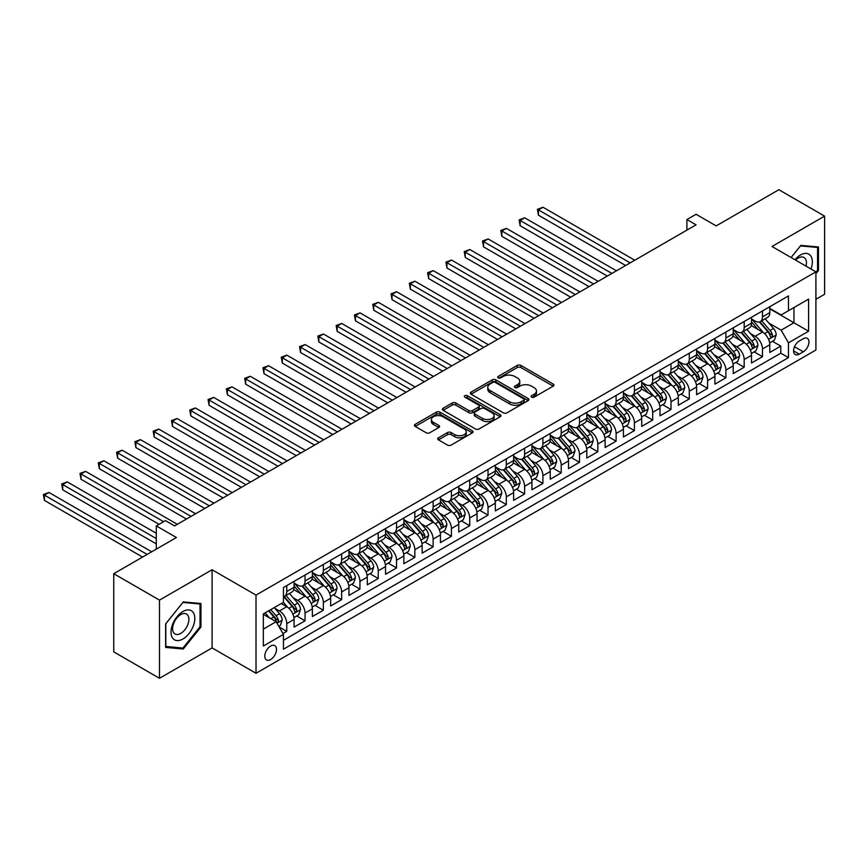 <?xml version="1.0" encoding="UTF-8"?>
<svg xmlns="http://www.w3.org/2000/svg" width="868" height="868" viewBox="0 0 868 868"><rect width="100%" height="100%" fill="white"/><g stroke="black" fill="none" stroke-linecap="round" stroke-linejoin="round"><path stroke-width="1.3" d="M531.617 397.164A1.779 1.031 0 0 0 534.135 397.164L553.22 386.141A2.539 1.465 0 0 0 553.958 385.11A2.539 1.465 0 0 0 553.22 384.068L520.887 365.406A2.539 1.465 0 0 0 517.295 365.406L498.221 376.419A1.779 1.031 0 0 0 497.7 377.146A1.779 1.031 0 0 0 498.221 377.873A1.779 1.031 0 0 0 500.727 377.873L503.201 376.452A8.127 4.687 0 0 1 514.691 376.452L517.393 378.003A8.127 4.687 0 0 1 519.769 381.323A8.127 4.687 0 0 1 517.393 384.643L514.919 386.065A1.779 1.031 0 0 0 514.399 386.792A1.779 1.031 0 0 0 514.919 387.519A1.779 1.031 0 0 0 517.436 387.519L519.899 386.097A8.127 4.687 0 0 1 531.4 386.097L534.091 387.649A8.127 4.687 0 0 1 536.467 390.969A8.127 4.687 0 0 1 534.091 394.289L531.617 395.71A1.779 1.031 0 0 0 531.097 396.437A1.779 1.031 0 0 0 531.617 397.164L531.617 395.71M270.653 659.539A8.279 4.785 120 0 0 276.057 652.237A8.279 4.785 120 0 0 274.787 645.608A8.279 4.785 120 0 0 270.653 646.02A8.279 4.785 120 0 0 265.239 653.311A8.279 4.785 120 0 0 266.509 659.951A8.279 4.785 120 0 0 270.653 659.539M438.459 437.787A2.539 1.465 0 0 0 437.711 438.817A2.539 1.465 0 0 0 438.459 439.859L447.519 445.089A2.539 1.465 0 0 0 451.121 445.089L472.311 432.861A2.539 1.465 0 0 0 473.049 431.819A2.539 1.465 0 0 0 472.311 430.788L439.978 412.116A2.539 1.465 0 0 0 436.387 412.116L415.197 424.354A2.539 1.465 0 0 0 414.448 425.396A2.539 1.465 0 0 0 415.197 426.427L426.155 432.752A2.539 1.465 0 0 0 429.747 432.752L438.817 427.523A2.539 1.465 0 0 0 439.555 426.481A2.539 1.465 0 0 0 438.817 425.439L433.382 422.304A6.792 3.928 0 0 1 431.385 419.537A6.792 3.928 0 0 1 435.584 415.913A6.792 3.928 0 0 1 442.984 416.759L464.271 429.052A6.792 3.928 0 0 1 466.257 431.819A6.792 3.928 0 0 1 462.069 435.443A6.792 3.928 0 0 1 454.658 434.597L451.121 432.546A2.539 1.465 0 0 0 447.519 432.546L438.459 437.787L438.459 439.859M815.909 299.308L824.6 294.295L824.6 216.121L778.856 189.712L716.187 225.897L696.06 214.277L686.913 219.55L696.06 224.834L174.587 525.899L165.441 520.626L156.294 525.899L156.294 549.14M159.495 600.114L159.495 678.288L212.096 647.919L212.096 569.744L159.495 600.114L113.751 573.705L176.421 537.52L156.294 525.899M212.096 569.744L256.017 595.101L815.909 271.847L815.909 350.021L256.017 673.275L256.017 595.101M824.6 216.121L771.999 246.49L815.909 271.847M503.375 412.842A2.539 1.465 0 0 0 506.966 412.842L528.167 400.615A2.539 1.465 0 0 0 528.905 399.573A2.539 1.465 0 0 0 528.167 398.531L495.834 379.869A2.539 1.465 0 0 0 492.243 379.869L471.053 392.108A2.539 1.465 0 0 0 470.304 393.15A2.539 1.465 0 0 0 471.053 394.18L503.375 412.842M465.563 397.544A1.779 1.031 0 0 1 467.375 397.794L467.375 395.689L500.239 414.665A2.539 1.465 0 0 1 500.977 415.696A2.539 1.465 0 0 1 500.239 416.738L479.038 428.966A2.539 1.465 0 0 1 475.447 428.966L443.125 410.304L443.125 408.231A2.539 1.465 0 0 0 442.376 409.273A2.539 1.465 0 0 0 443.125 410.304M443.125 408.231L452.195 402.991A2.539 1.465 0 0 1 455.787 402.991L468.894 410.564A2.539 1.465 0 0 0 472.485 410.564L478.507 407.092A2.539 1.465 0 0 0 479.244 406.05A2.539 1.465 0 0 0 478.507 405.02L464.857 397.132A1.779 1.031 0 0 1 464.337 396.416A1.779 1.031 0 0 1 465.432 395.461A1.779 1.031 0 0 1 467.375 395.689M159.495 678.288L113.751 651.879L113.751 573.705M282.957 633.521L286.755 631.329L279.16 626.946M274.841 608.294L279.431 610.942A10.351 5.978 60 0 1 286.755 623.625L294.068 619.394L294.068 627.108L305.048 620.772L296.726 615.965M293.134 597.726L297.735 600.385A10.351 5.978 60 0 1 305.048 613.058L312.371 608.826L312.371 616.54L323.352 610.204L315.019 605.397M311.438 587.159L316.028 589.817A10.351 5.978 60 0 1 323.352 602.49L330.665 598.269L330.665 605.983L341.645 599.636L333.323 594.83M329.731 576.602L334.321 579.249A10.351 5.978 60 0 1 341.645 591.933L348.969 587.701L348.969 595.415L359.938 589.079L351.616 584.273M348.025 566.034L352.625 568.692A10.351 5.978 60 0 1 359.938 581.365L367.262 577.144L367.262 584.848L378.242 578.511L369.909 573.705M366.329 555.477L370.918 558.124A10.351 5.978 60 0 1 378.242 570.797L385.555 566.576L385.555 574.29L396.535 567.954L388.213 563.148M384.622 544.909L389.222 547.556A10.351 5.978 60 0 1 396.535 560.24L403.859 556.008L403.859 563.723L414.839 557.386L406.506 552.58M402.926 534.341L407.515 536.999A10.351 5.978 60 0 1 414.839 549.672L422.152 545.451L422.152 553.155L433.132 546.818L424.81 542.012M421.219 523.784L425.808 526.431A10.351 5.978 60 0 1 433.132 539.115L440.445 534.883L440.445 542.598L451.425 536.261L443.103 531.455M439.512 513.216L444.112 515.874A10.351 5.978 60 0 1 451.425 528.547L458.749 524.315L458.749 532.03L469.729 525.693L461.396 520.887M457.816 502.659L462.405 505.306A10.351 5.978 60 0 1 469.729 517.979L477.042 513.758L477.042 521.473L488.022 515.125L479.7 510.319M476.109 492.091L480.698 494.738A10.351 5.978 60 0 1 488.022 507.422L495.346 503.19L495.346 510.905L506.315 504.568L497.993 499.762M494.402 481.523L499.002 484.181A10.351 5.978 60 0 1 506.315 496.854L513.639 492.633L513.639 500.337L524.619 494L516.286 489.194M512.706 470.966L517.295 473.613A10.351 5.978 60 0 1 524.619 486.286L531.932 482.065L531.932 489.78L542.912 483.443L534.59 478.637M530.999 460.398L535.599 463.045A10.351 5.978 60 0 1 542.912 475.729L550.236 471.498L550.236 479.212L561.216 472.876L552.883 468.069M549.303 449.83L553.892 452.488A10.351 5.978 60 0 1 561.216 465.161L568.529 460.941L568.529 468.655L579.509 462.308L571.187 457.501M567.596 439.273L572.186 441.921A10.351 5.978 60 0 1 579.509 454.604L586.822 450.373L586.822 458.087L597.802 451.751L589.48 446.944M585.889 428.705L590.49 431.363A10.351 5.978 60 0 1 597.802 444.036L605.126 439.816L605.126 447.519L616.106 441.183L607.774 436.376M604.193 418.148L608.783 420.796A10.351 5.978 60 0 1 616.106 433.468L623.419 429.248L623.419 436.962L634.399 430.615L626.078 425.808M622.486 407.58L627.087 410.228A10.351 5.978 60 0 1 634.399 422.911L641.723 418.68L641.723 426.394L652.693 420.058L644.371 415.251M640.779 397.012L645.38 399.671A10.351 5.978 60 0 1 652.693 412.343L660.016 408.123L660.016 415.826L670.997 409.49L662.675 404.683M659.083 386.455L663.673 389.103A10.351 5.978 60 0 1 670.997 401.776L678.309 397.555L678.309 405.269L689.29 398.933L680.968 394.126M677.376 375.887L681.977 378.535A10.351 5.978 60 0 1 689.29 391.218L696.613 386.987L696.613 394.701L707.594 388.365L699.261 383.558M695.68 365.319L700.27 367.978A10.351 5.978 60 0 1 707.594 380.651L714.906 376.43L714.906 384.144L725.887 377.797L717.565 372.99M713.973 354.762L718.563 357.41A10.351 5.978 60 0 1 725.887 370.094L733.21 365.862L733.21 373.576L744.18 367.24L735.858 362.433M732.266 344.195L736.867 346.853A10.351 5.978 60 0 1 744.18 359.526L751.504 355.305L751.504 363.008L762.484 356.672L762.484 348.958A10.351 5.978 -120 0 0 755.16 336.285L750.57 333.637M754.151 351.865L762.484 356.672M294.068 619.394A10.351 5.978 -120 0 0 286.755 606.721L281.265 603.553M312.371 608.826A10.351 5.978 -120 0 0 305.048 596.153L293.731 589.622M330.665 598.269A10.351 5.978 -120 0 0 323.352 585.585L312.035 579.054M348.969 587.701A10.351 5.978 -120 0 0 341.645 575.028L330.328 568.497M367.262 577.144A10.351 5.978 -120 0 0 359.938 564.46L348.621 557.929M385.555 566.576A10.351 5.978 -120 0 0 378.242 553.903L366.925 547.372M403.859 556.008A10.351 5.978 -120 0 0 396.535 543.335L385.218 536.804M422.152 545.451A10.351 5.978 -120 0 0 414.839 532.768L403.522 526.236M440.445 534.883A10.351 5.978 -120 0 0 433.132 522.211L421.815 515.679M458.749 524.315A10.351 5.978 -120 0 0 451.425 511.643L440.109 505.111M477.042 513.758A10.351 5.978 -120 0 0 469.729 501.086L458.412 494.543M495.346 503.19A10.351 5.978 -120 0 0 488.022 490.518L476.706 483.986M513.639 492.633A10.351 5.978 -120 0 0 506.315 479.95L495.01 473.418M531.932 482.065A10.351 5.978 -120 0 0 524.619 469.393L513.303 462.861M550.236 471.498A10.351 5.978 -120 0 0 542.912 458.825L531.596 452.293M568.529 460.941A10.351 5.978 -120 0 0 561.216 448.257L549.9 441.725M586.822 450.373A10.351 5.978 -120 0 0 579.509 437.7L568.193 431.168M605.126 439.816A10.351 5.978 -120 0 0 597.802 427.132L586.486 420.6M623.419 429.248A10.351 5.978 -120 0 0 616.106 416.575L604.79 410.032M641.723 418.68A10.351 5.978 -120 0 0 634.399 406.007L623.083 399.475M660.016 408.123A10.351 5.978 -120 0 0 652.693 395.439L641.387 388.907M678.309 397.555A10.351 5.978 -120 0 0 670.997 384.882L659.68 378.35M696.613 386.987A10.351 5.978 -120 0 0 689.29 374.314L677.973 367.782M714.906 376.43A10.351 5.978 -120 0 0 707.594 363.746L696.277 357.215M733.21 365.862A10.351 5.978 -120 0 0 725.887 353.189L714.57 346.657M751.504 355.305A10.351 5.978 -120 0 0 744.18 342.621L732.863 336.09M803.28 338.715L799.254 341.037A8.018 4.633 120 0 0 794.014 348.111A8.018 4.633 120 0 0 795.251 354.535A8.018 4.633 120 0 0 799.254 354.133L803.28 351.811A8.018 4.633 120 0 0 808.52 344.748A8.018 4.633 120 0 0 807.294 338.314A8.018 4.633 120 0 0 803.28 338.715M263.329 629.116L276.143 621.716L283.456 634.399L283.456 649.188L788.459 357.627L788.459 342.838L781.146 330.155L768.864 323.07M283.456 634.399L263.329 646.02L263.329 613.904L283.456 602.284L283.456 587.495L788.459 295.934L788.459 310.722L808.585 299.102L808.585 331.218L788.459 342.838M294.068 583.057L297.735 585.173A10.351 5.978 60 0 0 302.91 585.683L310.223 581.452A10.351 5.978 -120 0 0 312.371 576.721L312.371 570.797M312.371 572.489L316.028 574.605A10.351 5.978 60 0 0 321.203 575.115L328.527 570.894A10.351 5.978 -120 0 0 330.665 566.153L330.665 560.24M330.665 561.932L334.321 564.037A10.351 5.978 60 0 0 339.496 564.558L346.82 560.327A10.351 5.978 -120 0 0 348.969 555.585L348.969 549.672M348.969 551.364L352.625 553.48A10.351 5.978 60 0 0 357.8 553.99L365.113 549.759A10.351 5.978 -120 0 0 367.262 545.028L367.262 539.115M367.262 540.797L370.918 542.912A10.351 5.978 60 0 0 376.094 543.422L383.417 539.202A10.351 5.978 -120 0 0 385.555 534.46L385.555 528.547M385.555 530.24L389.222 532.344A10.351 5.978 60 0 0 394.397 532.865L401.71 528.634A10.351 5.978 -120 0 0 403.859 523.903L403.859 517.979M403.859 519.672L407.515 521.787A10.351 5.978 60 0 0 412.691 522.297L420.004 518.077A10.351 5.978 -120 0 0 422.152 513.335L422.152 507.422M422.152 509.104L425.808 511.219A10.351 5.978 60 0 0 430.984 511.729L438.307 507.509A10.351 5.978 -120 0 0 440.445 502.767L440.445 496.854M440.445 498.547L444.112 500.662A10.351 5.978 60 0 0 449.288 501.172L456.601 496.941A10.351 5.978 -120 0 0 458.749 492.21L458.749 486.286M458.749 487.979L462.405 490.094A10.351 5.978 60 0 0 467.581 490.604L474.904 486.384A10.351 5.978 -120 0 0 477.042 481.642L477.042 475.729M477.042 477.422L480.698 479.527A10.351 5.978 60 0 0 485.874 480.047L493.198 475.816A10.351 5.978 -120 0 0 495.346 471.074L495.346 465.161M495.346 466.854L499.002 468.97A10.351 5.978 60 0 0 504.178 469.479L511.491 465.248A10.351 5.978 -120 0 0 513.639 460.517L513.639 454.604M513.639 456.286L517.295 458.402A10.351 5.978 60 0 0 522.471 458.912L529.795 454.691A10.351 5.978 -120 0 0 531.932 449.95L531.932 444.036M531.932 445.729L535.599 447.834A10.351 5.978 60 0 0 540.775 448.355L548.088 444.123A10.351 5.978 -120 0 0 550.236 439.392L550.236 433.468M550.236 435.161L553.892 437.277A10.351 5.978 60 0 0 559.068 437.787L566.392 433.566A10.351 5.978 -120 0 0 568.529 428.825L568.529 422.911M568.529 424.593L572.186 426.709A10.351 5.978 60 0 0 577.361 427.219L584.685 422.998A10.351 5.978 -120 0 0 586.822 418.257L586.822 412.343M586.822 414.036L590.49 416.152A10.351 5.978 60 0 0 595.665 416.662L602.978 412.43A10.351 5.978 -120 0 0 605.126 407.7L605.126 401.776M605.126 403.468L608.783 405.584A10.351 5.978 60 0 0 613.958 406.094L621.282 401.873A10.351 5.978 -120 0 0 623.419 397.132L623.419 391.218M623.419 392.911L627.087 395.016A10.351 5.978 60 0 0 632.262 395.537L639.575 391.305A10.351 5.978 -120 0 0 641.723 386.564L641.723 380.651M641.723 382.343L645.38 384.459A10.351 5.978 60 0 0 650.555 384.969L657.868 380.737A10.351 5.978 -120 0 0 660.016 376.007L660.016 370.094M660.016 371.775L663.673 373.891A10.351 5.978 60 0 0 668.848 374.401L676.172 370.18A10.351 5.978 -120 0 0 678.309 365.439L678.309 359.526M678.309 361.218L681.977 363.323A10.351 5.978 60 0 0 687.152 363.844L694.465 359.612A10.351 5.978 -120 0 0 696.613 354.882L696.613 348.958M696.613 350.65L700.27 352.766A10.351 5.978 60 0 0 705.445 353.276L712.769 349.055A10.351 5.978 -120 0 0 714.906 344.314L714.906 338.401M714.906 340.082L718.563 342.198A10.351 5.978 60 0 0 723.738 342.708L731.062 338.487A10.351 5.978 -120 0 0 733.21 333.746L733.21 327.833M733.21 329.525L736.867 331.641A10.351 5.978 60 0 0 742.042 332.151L749.355 327.92A10.351 5.978 -120 0 0 751.504 323.189L751.504 317.265M283.456 640.313L780.777 353.189L780.777 346.104L769.797 352.451L769.797 344.737A10.351 5.978 -120 0 0 762.484 332.064L751.167 325.522M751.504 318.957L755.16 321.073A10.351 5.978 -120 0 0 760.335 321.583A10.351 5.978 -120 0 0 762.484 316.853L762.484 310.928M760.335 321.583L767.659 317.363A10.351 5.978 -120 0 0 769.797 312.621L769.797 306.708M286.755 585.585L286.755 591.509A10.351 5.978 60 0 1 284.606 596.24A10.351 5.978 60 0 1 283.456 596.663M284.606 596.24L291.93 592.019A10.351 5.978 -120 0 0 294.068 587.278L294.068 581.365M305.048 575.028L305.048 580.942A10.351 5.978 60 0 1 302.91 585.683M323.352 564.46L323.352 570.374A10.351 5.978 60 0 1 321.203 575.115M341.645 553.903L341.645 559.817A10.351 5.978 60 0 1 339.496 564.558M359.938 543.335L359.938 549.249A10.351 5.978 60 0 1 357.8 553.99M378.242 532.768L378.242 538.692A10.351 5.978 60 0 1 376.094 543.422M396.535 522.211L396.535 528.124A10.351 5.978 60 0 1 394.397 532.865M414.839 511.643L414.839 517.556A10.351 5.978 60 0 1 412.691 522.297M433.132 501.075L433.132 506.999A10.351 5.978 60 0 1 430.984 511.729M451.425 490.518L451.425 496.431A10.351 5.978 60 0 1 449.288 501.172M469.729 479.95L469.729 485.863A10.351 5.978 60 0 1 467.581 490.604M488.022 469.393L488.022 475.306A10.351 5.978 60 0 1 485.874 480.047M506.315 458.825L506.315 464.738A10.351 5.978 60 0 1 504.178 469.479M524.619 448.257L524.619 454.181A10.351 5.978 60 0 1 522.471 458.912M542.912 437.7L542.912 443.613A10.351 5.978 60 0 1 540.775 448.355M561.216 427.132L561.216 433.045A10.351 5.978 60 0 1 559.068 437.787M579.509 416.564L579.509 422.488A10.351 5.978 60 0 1 577.361 427.219M597.802 406.007L597.802 411.92A10.351 5.978 60 0 1 595.665 416.662M616.106 395.439L616.106 401.352A10.351 5.978 60 0 1 613.958 406.094M634.399 384.882L634.399 390.795A10.351 5.978 60 0 1 632.262 395.537M652.693 374.314L652.693 380.227A10.351 5.978 60 0 1 650.555 384.969M670.997 363.746L670.997 369.67A10.351 5.978 60 0 1 668.848 374.401M689.29 353.189L689.29 359.102A10.351 5.978 60 0 1 687.152 363.844M707.594 342.621L707.594 348.535A10.351 5.978 60 0 1 705.445 353.276M725.887 332.064L725.887 337.977A10.351 5.978 60 0 1 723.738 342.708M744.18 321.496L744.18 327.41A10.351 5.978 60 0 1 742.042 332.151M744.18 359.526L744.18 367.24M725.887 370.094L725.887 377.797M707.594 380.651L707.594 388.365M689.29 391.218L689.29 398.933M670.997 401.776L670.997 409.49M652.693 412.343L652.693 420.058M634.399 422.911L634.399 430.615M616.106 433.468L616.106 441.183M597.802 444.036L597.802 451.751M579.509 454.604L579.509 462.308M561.216 465.161L561.216 472.876M542.912 475.729L542.912 483.443M524.619 486.286L524.619 494M506.315 496.854L506.315 504.568M488.022 507.422L488.022 515.125M469.729 517.979L469.729 525.693M451.425 528.547L451.425 536.261M433.132 539.115L433.132 546.818M414.839 549.672L414.839 557.386M396.535 560.24L396.535 567.954M378.242 570.797L378.242 578.511M359.938 581.365L359.938 589.079M341.645 591.933L341.645 599.636M323.352 602.49L323.352 610.204M305.048 613.058L305.048 620.772M286.755 623.625L286.755 631.329M276.143 621.716L263.329 614.327M781.146 330.155L793.949 322.766L793.949 307.554L808.585 299.102M769.797 308.824L808.585 331.218M769.797 308.4L781.146 314.943L788.459 310.722M212.096 647.919L256.017 673.275M686.913 219.55L686.913 230.118M772.455 341.298L780.777 346.104M780.777 353.189L788.459 357.627M815.909 273.702L818.47 270.523L818.47 246.979L800.817 245.394L791.073 257.514M165.625 647.43L183.278 649.014L200.942 627.043L200.942 603.499L183.278 601.925L165.625 623.897L165.625 647.43M817.558 269.991L818.47 270.523M200.02 626.522L200.942 627.043M181.412 647.929L183.278 649.014M532.334 397.414L534.091 396.394A8.127 4.687 0 0 0 536.467 393.085L536.467 390.969M519.769 381.323L519.769 383.439A8.127 4.687 0 0 1 517.393 386.759L515.625 387.768M553.187 386.162L520.887 367.522A2.539 1.465 0 0 0 517.295 367.522L498.926 378.123M528.135 400.625L495.834 381.985A2.539 1.465 0 0 0 492.243 381.985L471.085 394.202M523.675 400.3A1.779 1.031 0 0 0 524.196 399.573A1.779 1.031 0 0 0 523.675 398.846L495.303 382.462A1.779 1.031 0 0 0 492.785 382.462L490.181 383.971A8.127 4.687 0 0 0 487.794 387.291A8.127 4.687 0 0 0 490.181 390.6L509.57 401.797A8.127 4.687 0 0 0 521.071 401.797L523.675 400.3L523.675 402.416A1.779 1.031 0 0 0 524.196 401.689L524.196 399.573M487.794 387.291L487.794 389.396A8.127 4.687 0 0 0 490.181 392.716L490.181 390.6M523.675 402.416L521.071 403.913A8.127 4.687 0 0 1 509.57 403.913L490.181 392.716M443.157 410.325L452.195 405.106L452.195 402.991M479.244 406.05L479.244 408.166A2.539 1.465 0 0 1 478.507 409.208L472.485 412.68A2.539 1.465 0 0 1 468.894 412.68L455.787 405.106A2.539 1.465 0 0 0 452.195 405.106M467.375 397.794L500.207 416.749M482.499 418.419A6.792 3.928 0 0 0 489.91 419.266A6.792 3.928 0 0 0 494.098 415.642A6.792 3.928 0 0 0 492.113 412.875L484.615 408.546A2.539 1.465 0 0 0 481.024 408.546L475.002 412.018A2.539 1.465 0 0 0 474.254 413.049A2.539 1.465 0 0 0 475.002 414.09L482.499 418.419L482.499 420.535A6.792 3.928 0 0 0 489.91 421.381A6.792 3.928 0 0 0 494.098 417.758L494.098 415.642M474.254 413.049L474.254 415.164A2.539 1.465 0 0 0 475.002 416.206L475.002 414.09M482.499 420.535L475.002 416.206M466.257 431.819L466.257 433.935A6.792 3.928 0 0 1 462.069 437.559A6.792 3.928 0 0 1 454.658 436.712L451.121 434.662A2.539 1.465 0 0 0 447.519 434.662L438.492 439.881M431.385 419.537L431.385 421.642A6.792 3.928 0 0 0 433.382 424.419L433.382 422.304M438.785 427.533L433.382 424.419M472.311 430.788L472.311 432.861L439.978 414.231A2.539 1.465 0 0 0 436.387 414.231L415.229 426.448M769.645 342.925L774.375 340.191L776.198 334.907A6.857 3.96 -120 0 0 773.529 328.473L765.175 318.795M763.493 332.726L753.587 321.247A19.79 11.425 -120 0 0 751.504 319.077M758.057 329.504L752.513 323.091A16.427 9.483 -120 0 0 751.504 321.985M634.768 260.226L543.01 207.246L538.431 209.893L538.431 215.166L625.622 265.51M759.402 321.952L767.865 331.75A6.857 3.96 60 0 1 770.307 336.469C771.337 337.847 772.064 337.424 772.498 335.2A6.857 3.96 -120 0 0 770.057 330.48L761.692 320.802M759.901 321.8L768.983 332.314A3.494 2.018 60 0 1 769.873 333.681L772.498 335.2M770.307 336.469L770.806 337.283M538.431 215.166L537.422 209.307L630.19 262.863M537.422 209.307L543.01 207.246M810.983 269.004A16.817 9.711 120 0 0 800.448 254.997A16.817 9.711 120 0 0 794.936 259.738M805.981 266.107A11.512 6.651 120 0 0 804.039 257.503A11.512 6.651 120 0 0 798.278 258.078A11.512 6.651 120 0 0 795.62 260.129M791.117 257.525L800.448 245.915L817.558 247.445L817.558 270.263L815.909 272.302M816.419 246.794L817.558 247.445M193.217 626.175A16.817 9.711 120 0 0 188.866 609.933A16.817 9.711 120 0 0 172.613 624.342A16.817 9.711 120 0 0 176.974 640.584A16.817 9.711 120 0 0 193.217 626.175M187.803 624.635A11.512 6.651 120 0 0 186.512 614.034A11.512 6.651 120 0 0 173.698 623.376A11.512 6.651 120 0 0 174.989 633.976A11.512 6.651 120 0 0 187.803 624.635M165.81 646.541L165.81 623.734L182.92 602.446L200.02 603.976L200.02 626.783L182.92 648.07L165.625 646.432M198.891 603.325L200.02 603.976M751.352 353.482L756.082 350.759L757.905 345.475A6.857 3.96 -120 0 0 755.236 339.041L746.871 329.363M745.2 343.294L735.283 331.815A19.79 11.425 -120 0 0 733.21 329.634M739.764 340.072L734.22 333.648A16.427 9.483 -120 0 0 733.21 332.542M616.464 270.794L524.706 217.814L520.138 220.45L520.138 225.734L607.318 276.067M741.109 332.52L749.561 342.307A6.857 3.96 60 0 1 752.014 347.037C753.033 348.415 753.771 347.992 754.205 345.768A6.857 3.96 -120 0 0 751.764 341.048L743.399 331.37M741.608 332.357L750.69 342.882A3.494 2.018 60 0 1 751.569 344.249L754.205 345.768M752.014 347.037L752.502 347.851M520.138 225.734L519.129 219.875L611.897 273.431M519.129 219.875L524.706 217.814M733.048 364.05L737.778 361.327L739.612 356.043A6.857 3.96 -120 0 0 736.943 349.598L728.577 339.92M726.907 353.851L716.99 342.372A19.79 11.425 -120 0 0 714.906 340.202M721.471 350.639L715.916 344.216A16.427 9.483 -120 0 0 714.906 343.11M598.171 281.351L506.413 228.371L501.834 231.018L501.834 236.302L589.025 286.635M722.805 343.088L731.268 352.875A6.857 3.96 60 0 1 733.71 357.594C734.74 358.983 735.478 358.56 735.912 356.336A6.857 3.96 -120 0 0 733.46 351.605L725.105 341.927M723.304 342.925L732.397 353.45A3.494 2.018 60 0 1 733.276 354.806L735.912 356.336M733.71 357.594L734.209 358.408M501.834 236.302L500.836 230.432L593.593 283.999M500.836 230.432L506.413 228.371M714.755 374.618L719.485 371.884L721.308 366.6A6.857 3.96 -120 0 0 718.639 360.166L710.284 350.488M708.603 364.419L698.697 352.94A19.79 11.425 -120 0 0 696.613 350.77M703.167 361.196L697.622 354.773A16.427 9.483 -120 0 0 696.613 353.677M579.878 291.919L488.109 238.939L483.541 241.575L483.541 246.859L570.721 297.203M704.512 353.645L712.964 363.442A6.857 3.96 60 0 1 715.416 368.162C716.447 369.54 717.174 369.117 717.608 366.893A6.857 3.96 -120 0 0 715.167 362.173L706.802 352.495M705.011 353.493L714.093 364.007A3.494 2.018 60 0 1 714.972 365.374L717.608 366.893M715.416 368.162L715.916 368.976M483.541 246.859L482.532 241L575.3 294.556M482.532 241L488.109 238.939M696.462 385.175L701.181 382.452L703.015 377.168A6.857 3.96 -120 0 0 700.346 370.723L691.98 361.045M690.31 374.987L680.393 363.508A19.79 11.425 -120 0 0 678.309 361.327M684.874 371.764L679.329 365.341A16.427 9.483 -120 0 0 678.309 364.234M561.574 302.476L469.816 249.507L465.237 252.143L465.237 257.427L552.428 307.76M686.219 364.213L694.671 373.999A6.857 3.96 60 0 1 697.112 378.73C698.143 380.108 698.881 379.685 699.315 377.461A6.857 3.96 -120 0 0 696.863 372.73L688.508 363.052M686.718 364.05L695.8 374.575A3.494 2.018 60 0 1 696.678 375.942L699.315 377.461M697.112 378.73L697.612 379.544M465.237 257.427L464.239 251.568L557.006 305.124M464.239 251.568L469.816 249.507M678.158 395.743L682.888 393.009L684.722 387.736A6.857 3.96 -120 0 0 682.042 381.291L673.687 371.613M672.016 385.544L662.1 374.065A19.79 11.425 -120 0 0 660.016 371.895M666.57 382.321L661.025 375.909A16.427 9.483 -120 0 0 660.016 374.802M543.281 313.044L451.523 260.064L446.944 262.711L446.944 267.995L534.135 318.328M667.915 374.781L676.378 384.567A6.857 3.96 60 0 1 678.819 389.287C679.85 390.665 680.577 390.242 681.011 388.018A6.857 3.96 -120 0 0 678.57 383.298L670.215 373.62M668.414 374.618L677.507 385.132A3.494 2.018 60 0 1 678.385 386.499L681.011 388.018M678.819 389.287L679.318 390.101M446.944 267.995L445.935 262.125L538.702 315.681M445.935 262.125L451.523 260.064M659.864 406.311L664.595 403.577L666.418 398.293A6.857 3.96 -120 0 0 663.749 391.859L655.394 382.18M653.712 396.112L643.796 384.632A19.79 11.425 -120 0 0 641.723 382.452M648.277 392.889L642.732 386.466A16.427 9.483 -120 0 0 641.723 385.37M524.977 323.612L433.219 270.632L428.651 273.268L428.651 278.552L515.831 328.885M649.622 385.338L658.074 395.135A6.857 3.96 60 0 1 660.526 399.855C661.557 401.233 662.284 400.81 662.718 398.586A6.857 3.96 -120 0 0 660.277 393.866L651.911 384.188M650.121 385.175L659.203 395.7A3.494 2.018 60 0 1 660.081 397.067L662.718 398.586M660.526 399.855L661.025 400.669M428.651 278.552L427.642 272.693L520.409 326.249M427.642 272.693L433.219 270.632M641.56 416.868L646.291 414.144L648.125 408.861A6.857 3.96 -120 0 0 645.456 402.416L637.09 392.737M635.419 406.68L625.502 395.2A19.79 11.425 -120 0 0 623.419 393.02M629.984 403.457L624.439 397.034A16.427 9.483 -120 0 0 623.419 395.927M506.684 334.169L414.926 281.199L410.347 283.836L410.347 289.12L497.538 339.453M631.329 395.906L639.781 405.692A6.857 3.96 60 0 1 642.222 410.423C643.253 411.801 643.991 411.378 644.425 409.154A6.857 3.96 -120 0 0 641.973 404.423L633.618 394.745M631.817 395.743L640.909 406.267A3.494 2.018 60 0 1 641.788 407.635L644.425 409.154M642.222 410.423L642.721 411.226M410.347 289.12L409.349 283.25L502.105 336.817M409.349 283.25L414.926 281.199M623.267 427.436L627.998 424.702L629.821 419.418A6.857 3.96 -120 0 0 627.152 412.984L618.797 403.305M617.115 417.237L607.209 405.757A19.79 11.425 -120 0 0 605.126 403.587M611.68 414.014L606.135 407.602A16.427 9.483 -120 0 0 605.126 406.495M488.391 344.737L396.633 291.756L392.054 294.404L392.054 299.677L479.244 350.021M613.025 406.463L621.488 416.26A6.857 3.96 60 0 1 623.929 420.98C624.96 422.358 625.687 421.935 626.121 419.711A6.857 3.96 -120 0 0 623.68 414.991L615.314 405.313M613.524 406.311L622.606 416.824A3.494 2.018 60 0 1 623.495 418.192L626.121 419.711M623.929 420.98L624.428 421.794M392.054 299.677L391.045 293.818L483.812 347.374M391.045 293.818L396.633 291.756M604.974 437.993L609.694 435.269L611.528 429.986A6.857 3.96 -120 0 0 608.859 423.551L600.493 413.873M598.822 427.805L588.905 416.325A19.79 11.425 -120 0 0 586.822 414.144M593.386 424.582L587.842 418.159A16.427 9.483 -120 0 0 586.822 417.052M470.087 355.294L378.329 302.324L373.761 304.961L373.761 310.245L460.941 360.578M594.732 417.031L603.184 426.817A6.857 3.96 60 0 1 605.625 431.548C606.656 432.926 607.394 432.503 607.828 430.278A6.857 3.96 -120 0 0 605.387 425.559L597.021 415.87M595.231 416.868L604.312 427.392A3.494 2.018 60 0 1 605.191 428.759L607.828 430.278M605.625 431.548L606.124 432.362M373.761 310.245L372.752 304.386L465.519 357.941M372.752 304.386L378.329 302.324M586.67 448.561L591.401 445.826L593.235 440.553A6.857 3.96 -120 0 0 590.565 434.108L582.2 424.43M580.529 438.362L570.612 426.882A19.79 11.425 -120 0 0 568.529 424.712M575.093 435.15L569.538 428.727A16.427 9.483 -120 0 0 568.529 427.62M451.794 365.862L360.036 312.881L355.457 315.529L355.457 320.813L442.647 371.146M576.428 427.599L584.891 437.385A6.857 3.96 60 0 1 587.332 442.105C588.363 443.483 589.101 443.071 589.524 440.846A6.857 3.96 -120 0 0 587.083 436.116L578.728 426.438M576.927 427.436L586.019 437.96A3.494 2.018 60 0 1 586.898 439.316L589.524 440.846M587.332 442.105L587.831 442.919M355.457 320.813L354.448 314.943L447.215 368.509M354.448 314.943L360.036 312.881M568.377 459.129L573.108 456.394L574.931 451.11A6.857 3.96 -120 0 0 572.262 444.676L563.907 434.998M562.225 448.93L552.308 437.45A19.79 11.425 -120 0 0 550.236 435.28M556.789 445.707L551.245 439.284A16.427 9.483 -120 0 0 550.236 438.188M433.501 376.43L341.732 323.449L337.164 326.086L337.164 331.37L424.344 381.714M558.135 438.156L566.587 447.953A6.857 3.96 60 0 1 569.039 452.673C570.07 454.051 570.797 453.628 571.231 451.403A6.857 3.96 -120 0 0 568.79 446.684L560.424 437.005M558.634 438.004L567.715 448.517A3.494 2.018 60 0 1 568.594 449.884L571.231 451.403M569.039 452.673L569.538 453.487M337.164 331.37L336.155 325.511L428.922 379.066M336.155 325.511L341.732 323.449M550.084 469.686L554.804 466.962L556.638 461.678A6.857 3.96 -120 0 0 553.968 455.233L545.603 445.555M543.932 459.498L534.015 448.018A19.79 11.425 -120 0 0 531.932 445.837M538.496 456.275L532.952 449.852A16.427 9.483 -120 0 0 531.932 448.745M415.197 386.987L323.439 334.017L318.86 336.654L318.86 341.938L406.05 392.271M539.842 448.723L548.294 458.51A6.857 3.96 60 0 1 550.735 463.241C551.766 464.619 552.504 464.196 552.938 461.971A6.857 3.96 -120 0 0 550.486 457.241L542.131 447.562M540.33 448.561L549.422 459.085A3.494 2.018 60 0 1 550.301 460.452L552.938 461.971M550.735 463.241L551.234 464.054M318.86 341.938L317.862 336.079L410.629 389.634M317.862 336.079L323.439 334.017M531.78 480.254L536.511 477.519L538.344 472.235A6.857 3.96 -120 0 0 535.664 465.801L527.31 456.123M525.639 470.055L515.722 458.575A19.79 11.425 -120 0 0 513.639 456.405M520.192 466.832L514.648 460.42A16.427 9.483 -120 0 0 513.639 459.313M396.904 397.555L305.145 344.574L300.567 347.222L300.567 352.506L387.757 402.839M521.538 459.291L530.001 469.078A6.857 3.96 60 0 1 532.442 473.798C533.473 475.176 534.2 474.753 534.634 472.528A6.857 3.96 -120 0 0 532.192 467.809L523.827 458.13M522.037 459.129L531.129 469.642A3.494 2.018 60 0 1 532.008 471.009L534.634 472.528M532.442 473.798L532.941 474.612M300.567 352.506L299.558 346.636L392.325 400.191M299.558 346.636L305.145 344.574M513.487 490.821L518.218 488.087L520.04 482.803A6.857 3.96 -120 0 0 517.371 476.369L509.017 466.691M507.335 480.622L497.418 469.143A19.79 11.425 -120 0 0 495.346 466.962M501.899 477.4L496.355 470.977A16.427 9.483 -120 0 0 495.346 469.881M378.6 408.123L286.841 355.142L282.274 357.779L282.274 363.063L369.453 413.396M503.245 469.848L511.697 479.646A6.857 3.96 60 0 1 514.149 484.366C515.18 485.744 515.907 485.32 516.341 483.096A6.857 3.96 -120 0 0 513.899 478.376L505.534 468.698M503.744 469.686L512.825 480.21A3.494 2.018 60 0 1 513.704 481.577L516.341 483.096M514.149 484.366L514.648 485.179M282.274 363.063L281.265 357.204L374.032 410.759M281.265 357.204L286.841 355.142M495.183 501.379L499.914 498.655L501.747 493.371A6.857 3.96 -120 0 0 499.078 486.926L490.713 477.248M489.042 491.19L479.125 479.711A19.79 11.425 -120 0 0 477.042 477.53M483.606 487.968L478.062 481.545A16.427 9.483 -120 0 0 477.042 480.438M360.307 418.68L268.548 365.71L263.97 368.347L263.97 373.631L351.16 423.964M484.952 480.416L493.404 490.203A6.857 3.96 60 0 1 495.845 494.934C496.876 496.312 497.614 495.888 498.048 493.664A6.857 3.96 -120 0 0 495.595 488.934L487.241 479.255M485.44 480.254L494.532 490.778A3.494 2.018 60 0 1 495.411 492.145L498.048 493.664M495.845 494.934L496.344 495.736M263.97 373.631L262.971 367.761L355.728 421.327M262.971 367.761L268.548 365.71M476.89 511.946L481.621 509.212L483.443 503.928A6.857 3.96 -120 0 0 480.774 497.494L472.42 487.816M470.738 501.747L460.832 490.268A19.79 11.425 -120 0 0 458.749 488.098M465.302 498.525L459.758 492.113A16.427 9.483 -120 0 0 458.749 491.006M342.014 429.248L250.255 376.267L245.677 378.915L245.677 384.188L332.856 434.532M466.648 490.973L475.1 500.771A6.857 3.96 60 0 1 477.552 505.491C478.583 506.869 479.31 506.445 479.744 504.221A6.857 3.96 -120 0 0 477.302 499.501L468.937 489.823M467.147 490.821L476.228 501.335A3.494 2.018 60 0 1 477.118 502.702L479.744 504.221M477.552 505.491L478.051 506.304M245.677 384.188L244.667 378.329L337.435 431.884M244.667 378.329L250.255 376.267M458.597 522.503L463.317 519.78L465.15 514.496A6.857 3.96 -120 0 0 462.481 508.062L454.116 498.373M452.445 512.315L442.528 500.836A19.79 11.425 -120 0 0 440.445 498.655M447.009 509.093L441.465 502.67A16.427 9.483 -120 0 0 440.445 501.563M323.71 439.805L231.951 386.835L227.383 389.472L227.383 394.756L314.563 445.089M448.355 501.541L456.807 511.328A6.857 3.96 60 0 1 459.248 516.059C460.279 517.436 461.016 517.013 461.45 514.789A6.857 3.96 -120 0 0 458.998 510.069L450.644 500.38M448.854 501.379L457.935 511.903A3.494 2.018 60 0 1 458.814 513.27L461.45 514.789M459.248 516.059L459.747 516.872M227.383 394.756L226.374 388.897L319.142 442.452M226.374 388.897L231.951 386.835M440.293 533.071L445.024 530.337L446.857 525.064A6.857 3.96 -120 0 0 444.188 518.619L435.823 508.941M434.152 522.872L424.235 511.393A19.79 11.425 -120 0 0 422.152 509.223M428.705 519.661L423.161 513.238A16.427 9.483 -120 0 0 422.152 512.131M305.417 450.373L213.658 397.392L209.079 400.039L209.079 405.323L296.27 455.657M430.051 512.109L438.514 521.896A6.857 3.96 60 0 1 440.955 526.616C441.986 527.994 442.713 527.581 443.147 525.357A6.857 3.96 -120 0 0 440.705 520.626L432.351 510.948M430.55 511.946L439.642 522.471A3.494 2.018 60 0 1 440.521 523.827L443.147 525.357M440.955 526.616L441.454 527.429M209.079 405.323L208.07 399.454L300.838 453.02M208.07 399.454L213.658 397.392M422 543.639L426.731 540.905L428.553 535.621A6.857 3.96 -120 0 0 425.884 529.187L417.53 519.509M415.848 533.44L405.931 521.961A19.79 11.425 -120 0 0 403.859 519.791M410.412 530.218L404.868 523.795A16.427 9.483 -120 0 0 403.859 522.699M287.124 460.941L195.354 407.96L190.786 410.597L190.786 415.88L277.966 466.224M411.757 522.666L420.21 532.464A6.857 3.96 60 0 1 422.662 537.183C423.692 538.561 424.419 538.138 424.853 535.914A6.857 3.96 -120 0 0 422.412 531.194L414.047 521.516M412.257 522.514L421.338 533.028A3.494 2.018 60 0 1 422.217 534.395L424.853 535.914M422.662 537.183L423.161 537.997M190.786 415.88L189.777 410.021L282.545 463.577M189.777 410.021L195.354 407.96M403.707 554.196L408.427 551.473L410.26 546.189A6.857 3.96 -120 0 0 407.591 539.744L399.226 530.066M397.555 544.008L387.638 532.529A19.79 11.425 -120 0 0 385.555 530.348M392.119 540.786L386.575 534.362A16.427 9.483 -120 0 0 385.555 533.256M268.82 471.498L177.061 418.528L172.482 421.164L172.482 426.448L259.673 476.782M393.464 533.234L401.917 543.021A6.857 3.96 60 0 1 404.358 547.751C405.389 549.129 406.126 548.706 406.56 546.482A6.857 3.96 -120 0 0 404.108 541.751L395.754 532.073M393.953 533.071L403.045 543.596A3.494 2.018 60 0 1 403.924 544.963L406.56 546.482M404.358 547.751L404.857 548.565M172.482 426.448L171.484 420.589L264.252 474.145M171.484 420.589L177.061 418.528M385.403 564.764L390.133 562.03L391.956 556.746A6.857 3.96 -120 0 0 389.287 550.312L380.933 540.634M379.251 554.565L369.345 543.086A19.79 11.425 -120 0 0 367.262 540.916M373.815 551.343L368.271 544.93A16.427 9.483 -120 0 0 367.262 543.824M250.526 482.065L158.768 429.085L154.189 431.732L154.189 437.016L241.38 487.349M375.16 543.802L383.623 553.589A6.857 3.96 60 0 1 386.065 558.308C387.095 559.686 387.822 559.263 388.256 557.039A6.857 3.96 -120 0 0 385.815 552.319L377.45 542.641M375.66 543.639L384.741 554.153A3.494 2.018 60 0 1 385.631 555.52L388.256 557.039M386.065 558.308L386.564 559.122M154.189 437.016L153.18 431.146L245.948 484.702M153.18 431.146L158.768 429.085M367.11 575.332L371.84 572.598L373.663 567.314A6.857 3.96 -120 0 0 370.994 560.88L362.629 551.202M360.958 565.133L351.041 553.654A19.79 11.425 -120 0 0 348.969 551.473M355.522 561.911L349.978 555.487A16.427 9.483 -120 0 0 348.969 554.392M232.223 492.633L140.464 439.653L135.896 442.289L135.896 447.573L223.076 497.906M356.867 554.359L365.319 564.157A6.857 3.96 60 0 1 367.772 568.876C368.802 570.254 369.529 569.831 369.963 567.607A6.857 3.96 -120 0 0 367.522 562.887L359.157 553.209M357.366 554.196L366.448 564.721A3.494 2.018 60 0 1 367.327 566.088L369.963 567.607M367.772 568.876L368.271 569.69M135.896 447.573L134.887 441.714L227.655 495.27M134.887 441.714L140.464 439.653M348.806 585.889L353.536 583.166L355.37 577.882A6.857 3.96 -120 0 0 352.701 571.437L344.336 561.759M342.665 575.701L332.748 564.222A19.79 11.425 -120 0 0 330.665 562.041M337.229 572.479L331.674 566.055A16.427 9.483 -120 0 0 330.665 564.949M213.929 503.19L122.171 450.221L117.592 452.857L117.592 458.141L204.783 508.474M338.563 564.927L347.026 574.714A6.857 3.96 60 0 1 349.468 579.433C350.498 580.822 351.236 580.399 351.67 578.175A6.857 3.96 -120 0 0 349.218 573.444L340.864 563.766M339.062 564.764L348.155 575.289A3.494 2.018 60 0 1 349.034 576.656L351.67 578.175M349.468 579.433L349.967 580.247M117.592 458.141L116.594 452.271L209.351 505.838M116.594 452.271L122.171 450.221M330.513 596.457L335.243 593.723L337.066 588.439A6.857 3.96 -120 0 0 334.397 582.005L326.042 572.327M324.361 586.258L314.455 574.779A19.79 11.425 -120 0 0 312.371 572.609M318.925 583.036L313.381 576.623A16.427 9.483 -120 0 0 312.371 575.517M195.636 513.758L103.867 460.778L99.299 463.425L99.299 468.698L186.479 519.042M320.27 575.484L328.722 585.282A6.857 3.96 60 0 1 331.175 590.001C332.205 591.379 332.932 590.956 333.366 588.732A6.857 3.96 -120 0 0 330.925 584.012L322.56 574.334M320.769 575.332L329.851 585.846A3.494 2.018 60 0 1 330.73 587.213L333.366 588.732M331.175 590.001L331.674 590.815M99.299 468.698L98.29 462.839L191.058 516.395M98.29 462.839L103.867 460.778M312.22 607.014L316.939 604.291L318.773 599.007A6.857 3.96 -120 0 0 316.104 592.573L307.739 582.884M306.068 596.826L296.151 585.347A19.79 11.425 -120 0 0 294.068 583.166M300.632 593.604L295.087 587.18A16.427 9.483 -120 0 0 294.068 586.074M177.332 524.315L85.574 471.346L81.006 473.982L81.006 479.266L159.039 524.315M301.977 586.052L310.429 595.839A6.857 3.96 60 0 1 312.871 600.569C313.901 601.947 314.639 601.524 315.073 599.3A6.857 3.96 -120 0 0 312.621 594.58L304.267 584.891M302.476 585.889L311.558 596.414A3.494 2.018 60 0 1 312.437 597.781L315.073 599.3M312.871 600.569L313.37 601.383M81.006 479.266L79.997 473.407L163.607 521.679M79.997 473.407L85.574 471.346M293.916 617.582L298.646 614.848L300.48 609.575A6.857 3.96 -120 0 0 297.8 603.13L289.445 593.452M287.775 607.383L283.391 602.316M282.328 604.171L281.623 603.347M156.294 533.299L67.281 481.903L62.702 484.55L62.702 489.834L156.294 543.867M283.673 596.62L292.136 606.406A6.857 3.96 60 0 1 294.577 611.126C295.608 612.504 296.335 612.092 296.769 609.868A6.857 3.96 -120 0 0 294.328 605.137L285.973 595.459M284.172 596.457L293.265 606.971A3.494 2.018 60 0 1 294.144 608.338L296.769 609.868M294.577 611.126L295.077 611.94M62.702 489.834L61.693 483.964L156.294 538.583M61.693 483.964L67.281 481.903M278.791 626.316L280.353 625.416L282.176 620.132A6.857 3.96 -120 0 0 279.507 613.698L274.245 607.6M269.33 617.788L265.098 612.884M264.035 614.728L263.329 613.915M151.716 551.788L48.977 492.471L44.409 495.107L44.409 500.391L142.569 557.072M268.57 610.877L273.832 616.974A6.857 3.96 60 0 1 276.284 621.694C277.315 623.072 278.042 622.649 278.476 620.425A6.857 3.96 -120 0 0 276.035 615.705L270.773 609.607M268.993 610.627L274.961 617.539A3.494 2.018 60 0 1 275.84 618.906L278.476 620.425M276.284 621.694L276.784 622.508M44.409 500.391L43.4 494.532L147.148 554.424M43.4 494.532L48.977 492.471M279.431 610.942L286.755 606.721M297.735 600.385L305.048 596.153M316.028 589.817L323.352 585.585M334.321 579.249L341.645 575.028M352.625 568.692L359.938 564.46M370.918 558.124L378.242 553.903M389.222 547.556L396.535 543.335M407.515 536.999L414.839 532.768M425.808 526.431L433.132 522.211M444.112 515.874L451.425 511.643M462.405 505.306L469.729 501.086M480.698 494.738L488.022 490.518M499.002 484.181L506.315 479.95M517.295 473.613L524.619 469.393M535.599 463.045L542.912 458.825M553.892 452.488L561.216 448.257M572.186 441.921L579.509 437.7M590.49 431.363L597.802 427.132M608.783 420.796L616.106 416.575M627.087 410.228L634.399 406.007M645.38 399.671L652.693 395.439M663.673 389.103L670.997 384.882M681.977 378.535L689.29 374.314M700.27 367.978L707.594 363.746M718.563 357.41L725.887 353.189M736.867 346.853L744.18 342.621M755.16 336.285L762.484 332.064M762.484 316.853L769.797 312.621M286.755 591.509L294.068 587.278M305.048 580.942L312.371 576.721M323.352 570.374L330.665 566.153M341.645 559.817L348.969 555.585M359.938 549.249L367.262 545.028M378.242 538.692L385.555 534.46M396.535 528.124L403.859 523.903M414.839 517.556L422.152 513.335M433.132 506.999L440.445 502.767M451.425 496.431L458.749 492.21M469.729 485.863L477.042 481.642M488.022 475.306L495.346 471.074M506.315 464.738L513.639 460.517M524.619 454.181L531.932 449.95M542.912 443.613L550.236 439.392M561.216 433.045L568.529 428.825M579.509 422.488L586.822 418.257M597.802 411.92L605.126 407.7M616.106 401.352L623.419 397.132M634.399 390.795L641.723 386.564M652.693 380.227L660.016 376.007M670.997 369.67L678.309 365.439M689.29 359.102L696.613 354.882M707.594 348.535L714.906 344.314M725.887 337.977L733.21 333.746M744.18 327.41L751.504 323.189M762.484 348.958L769.797 344.737M794.513 346.744L803.28 351.811M793.591 350.867L799.254 354.133M534.091 396.394L534.091 394.289M514.919 387.519L514.919 386.065M517.393 386.759L517.393 384.643M498.221 377.873L498.221 376.419M517.295 367.522L517.295 365.406M520.887 367.522L520.887 365.406M553.22 386.141L553.22 384.068M471.053 394.18L471.053 392.108M492.243 381.985L492.243 379.869M495.834 381.985L495.834 379.869M528.167 400.615L528.167 398.531M509.57 403.913L509.57 401.797M521.071 403.913L521.071 401.797M455.787 405.106L455.787 402.991M468.894 412.68L468.894 410.564M472.485 412.68L472.485 410.564M478.507 409.208L478.507 407.092M500.239 416.738L500.239 414.665M447.519 434.662L447.519 432.546M451.121 434.662L451.121 432.546M454.658 436.712L454.658 434.597M438.817 427.523L438.817 425.439M415.197 426.427L415.197 424.354M436.387 414.231L436.387 412.116M439.978 414.231L439.978 412.116M768.603 339.41L776.155 335.048M753.587 321.247L754.531 320.704M770.057 330.48L773.529 328.473M764.589 333.637L767.865 331.75M750.299 349.967L757.862 345.605M735.283 331.815L736.227 331.272M751.764 341.048L755.236 339.041M746.296 344.195L749.561 342.307M732.006 360.535L739.569 356.173M716.99 342.372L717.934 341.829M733.46 351.605L736.943 349.598M727.992 354.762L731.268 352.875M713.713 371.103L721.265 366.73M698.697 352.94L699.63 352.397M715.167 362.173L718.639 360.166M709.698 365.33L712.964 363.442M695.409 381.66L702.971 377.298M680.393 363.508L681.337 362.965M696.863 372.73L700.346 370.723M691.405 375.887L694.671 373.999M677.116 392.227L684.668 387.866M662.1 374.065L663.043 373.522M678.57 383.298L682.042 381.291M673.101 386.455L676.378 384.567M658.812 402.795L666.374 398.423M643.796 384.632L644.74 384.09M660.277 393.866L663.749 391.859M654.808 397.023L658.074 395.135M640.519 413.352L648.081 408.991M625.502 395.2L626.446 394.647M641.973 404.423L645.456 402.416M636.504 407.58L639.781 405.692M622.226 423.92L629.777 419.559M607.209 405.757L608.142 405.215M623.68 414.991L627.152 412.984M618.211 418.148L621.488 416.26M603.922 434.477L611.484 430.116M588.905 416.325L589.849 415.783M605.387 425.559L608.859 423.551M599.918 428.705L603.184 426.817M585.629 445.045L593.191 440.684M570.612 426.882L571.556 426.34M587.083 436.116L590.565 434.108M581.614 439.273L584.891 437.385M567.336 455.613L574.887 451.241M552.308 437.45L553.252 436.908M568.79 446.684L572.262 444.676M563.321 449.841L566.587 447.953M549.032 466.17L556.594 461.809M534.015 448.018L534.959 447.476M550.486 457.241L553.968 455.233M545.028 460.398L548.294 458.51M530.739 476.738L538.29 472.376M515.722 458.575L516.666 458.033M532.192 467.809L535.664 465.801M526.724 470.966L530.001 469.078M512.435 487.295L519.997 482.933M497.418 469.143L498.362 468.601M513.899 478.376L517.371 476.369M508.431 481.534L511.697 479.646M494.142 497.863L501.704 493.501M479.125 479.711L480.069 479.158M495.595 488.934L499.078 486.926M490.127 492.091L493.404 490.203M475.848 508.431L483.4 504.069M460.832 490.268L461.765 489.726M477.302 499.501L480.774 497.494M471.834 502.659L475.1 500.771M457.544 518.988L465.107 514.626M442.528 500.836L443.472 500.293M458.998 510.069L462.481 508.062M453.541 513.216L456.807 511.328M439.251 529.556L446.803 525.194M424.235 511.393L425.179 510.851M440.705 520.626L444.188 518.619M435.237 523.784L438.514 521.896M420.958 540.124L428.51 535.751M405.931 521.961L406.875 521.418M422.412 531.194L425.884 529.187M416.944 534.352L420.21 532.464M402.654 550.681L410.217 546.319M387.638 532.529L388.582 531.986M404.108 541.751L407.591 539.744M398.651 544.909L401.917 543.021M384.361 561.249L391.913 556.887M369.345 543.086L370.289 542.543M385.815 552.319L389.287 550.312M380.347 555.477L383.623 553.589M366.057 571.806L373.62 567.444M351.041 553.654L351.985 553.111M367.522 562.887L370.994 560.88M362.054 566.045L365.319 564.157M347.764 582.374L355.327 578.012M332.748 564.222L333.692 563.668M349.218 573.444L352.701 571.437M343.75 576.602L347.026 574.714M329.471 592.942L337.023 588.58M314.455 574.779L315.388 574.236M330.925 584.012L334.397 582.005M325.457 587.169L328.722 585.282M311.167 603.499L318.73 599.137M296.151 585.347L297.095 584.804M312.621 594.58L316.104 592.573M307.163 597.726L310.429 595.839M292.874 614.067L300.426 609.705M294.328 605.137L297.8 603.13M288.86 608.294L292.136 606.406M277.011 623.224L282.133 620.262M276.035 615.705L279.507 613.698M270.881 618.678L273.832 616.974"/></g></svg>

